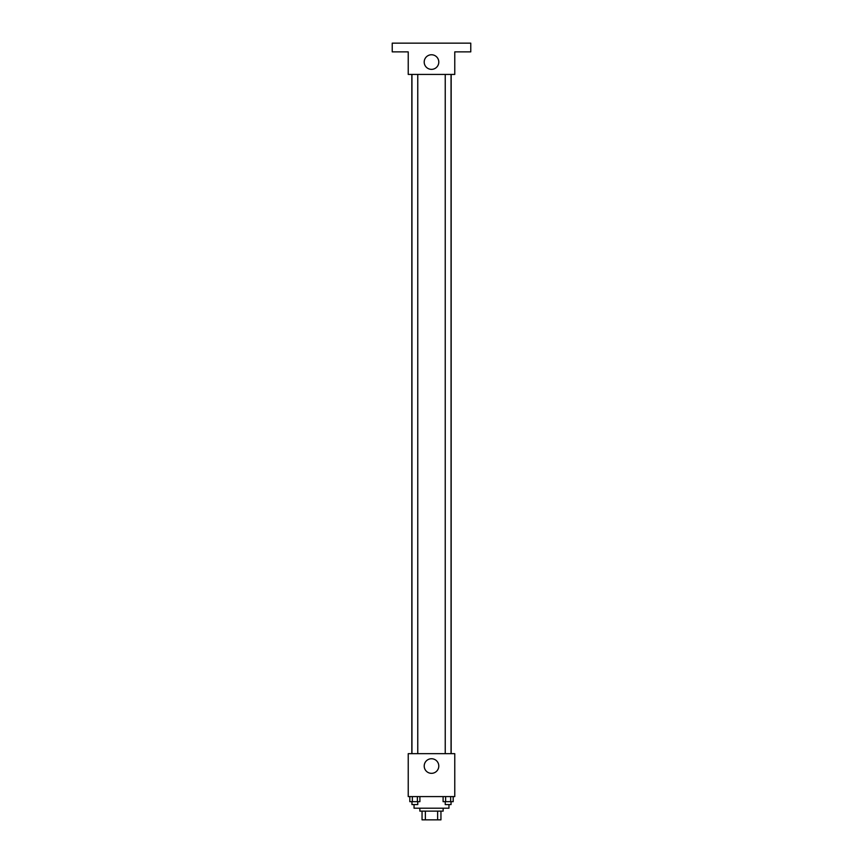 <?xml version="1.0" encoding="UTF-8"?>
<svg xmlns="http://www.w3.org/2000/svg" width="863" height="863" viewBox="0 0 863 863"><rect width="100%" height="100%" fill="white"/><g stroke="black" fill="none" stroke-linecap="round" stroke-linejoin="round"><path stroke-width="1.29" d="M437.627 811.123L437.627 819.85L422.05 819.85L422.05 811.123M437.627 819.85L440.95 819.85L440.95 811.123L440.95 819.85M443.14 808.21L443.14 811.123L419.86 811.123L419.86 808.21M425.373 811.123L425.373 819.85M414.046 804.575L414.046 808.21L448.954 808.21L448.954 804.575M454.769 796.581L408.231 796.581L408.231 753.669L454.769 753.669L454.769 796.581M438.792 766.031A7.292 7.292 0 0 1 427.854 772.353A7.292 7.292 0 0 1 427.854 759.72A7.292 7.292 0 0 1 438.792 766.031M451.166 74.423L451.166 753.669M445.232 753.669L445.232 74.423M417.768 74.423L417.768 753.669M454.769 74.423L408.231 74.423L408.231 51.877L392.234 51.877L392.234 43.15L470.767 43.15L470.767 51.877L454.769 51.877L454.769 74.423M438.792 62.06A7.292 7.292 0 0 1 427.854 68.382A7.292 7.292 0 0 1 427.854 55.739A7.292 7.292 0 0 1 438.792 62.06M453.183 796.581L453.183 801.673L443.097 801.673L443.097 796.581M450.659 796.581L450.659 801.673M445.621 796.581L445.621 801.673M451.047 801.673L451.047 804.575L445.232 804.575L445.232 801.673M419.903 796.581L419.903 801.673L409.817 801.673L409.817 796.581M417.379 796.581L417.379 801.673M412.341 796.581L412.341 801.673M417.768 801.673L417.768 804.575L411.953 804.575L411.953 801.673M411.834 74.423L411.834 753.669M451.047 753.669L451.047 74.423M411.953 74.423L411.953 753.669"/></g></svg>
